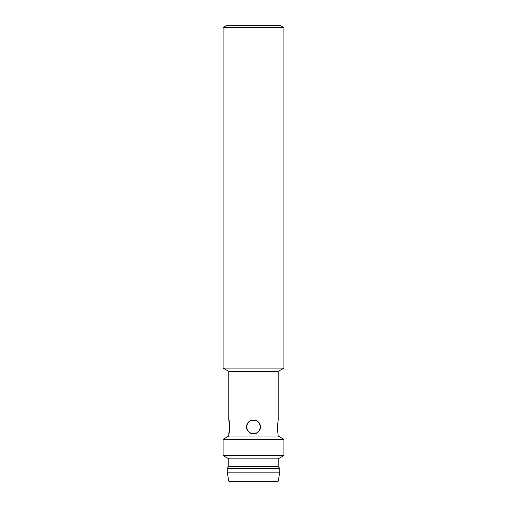 <?xml version="1.0" encoding="UTF-8"?>
<svg xmlns="http://www.w3.org/2000/svg" width="507" height="507" viewBox="0 0 507 507"><rect width="100%" height="100%" fill="white"/><g stroke="black" fill="none" stroke-linecap="round" stroke-linejoin="round"><path stroke-width="0.76" d="M283.92 27.632L223.08 27.632L223.08 368.082L283.92 368.082L283.92 27.632L279.965 25.35L227.035 25.35L223.08 27.632M228.784 420.049L229.753 426.894L228.784 433.738C229.829 434.163 229.829 419.612 228.784 420.049L228.784 371.377L223.08 368.082M228.784 371.377L278.216 371.377L283.92 368.082M277.741 431.736L277.247 426.894L278.216 420.049L277.247 426.894L278.216 436.02L228.784 436.02L228.784 433.738M260.345 426.894C260.769 435.716 246.231 435.728 246.656 426.894C246.225 418.072 260.769 418.06 260.345 426.894M228.784 458.835L278.216 458.835L278.216 466.44L228.784 466.44L228.784 458.835L223.08 455.539L223.08 439.316L283.92 439.316L278.216 436.02M253.5 420.049C244.678 419.619 244.666 434.163 253.5 433.738C262.322 434.169 262.334 419.625 253.5 420.049M223.08 455.539L283.92 455.539L283.92 439.316M230.026 481.65L253.5 481.65M228.784 466.44L227.263 468.341L279.737 468.341L278.216 466.44M278.318 481.01L277.57 481.65L229.43 481.65L228.682 481.01L278.318 481.01L279.737 472.144L227.263 472.144L227.263 468.341M278.216 420.049L278.216 371.377M228.784 436.02L223.08 439.316M278.216 458.835L283.92 455.539M228.682 481.01L227.263 472.144M279.737 472.144L279.737 468.341"/></g></svg>
